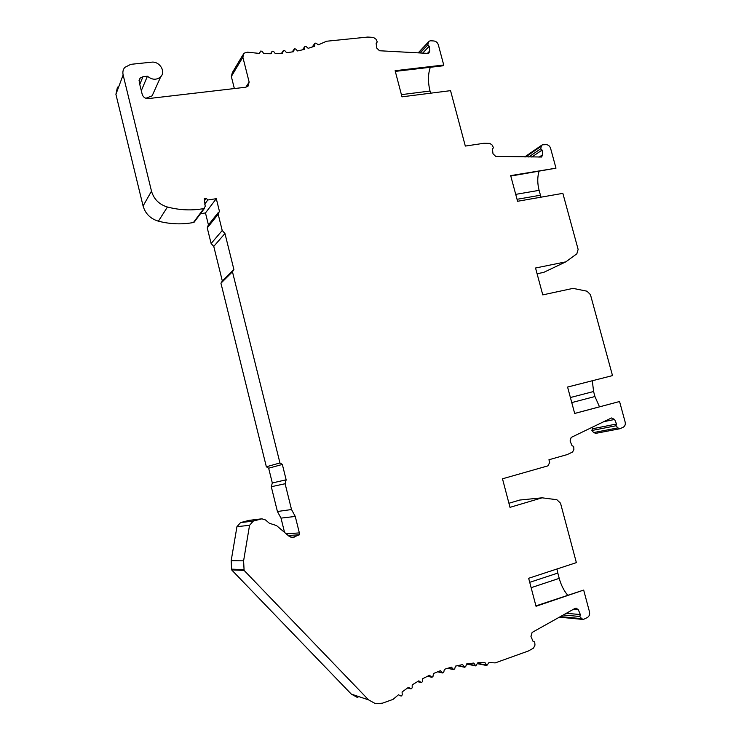 <?xml version="1.0" encoding="UTF-8"?>
<svg xmlns="http://www.w3.org/2000/svg" width="741" height="741" viewBox="0 0 741 741"><rect width="100%" height="100%" fill="white"/><g stroke="black" fill="none" stroke-linecap="round" stroke-linejoin="round"><path stroke-width="1.11" d="M204.683 204.22L207.804 199.996L206.22 198.264L204.284 198.56L205.22 206.369L203.803 208.582C191.919 210.74 179.794 210.222 167.429 207.026C159.158 204.479 153.85 199.19 151.497 191.141L123.126 74.934C122.487 72.09 123.025 69.589 124.738 67.44L130.777 64.337L151.516 62.179C159.445 60.994 166.095 71.507 160.741 76.74C156.629 80.213 152.183 80.037 147.422 76.221L142.967 76.703L140.058 78.157L139.178 82.001L142.216 94.394C143.226 97.256 145.273 98.655 148.339 98.59L245.716 87.234L248.003 86.225L249.152 82.103L242.863 57.205L243.891 53.241L247.475 52.185L259.452 53.426L260.73 51.027L262.194 51.314L263.74 53.648L271.104 53.741L272.206 51.185L273.605 51.416L275.309 53.639L282.516 53.167L283.433 50.453L284.766 50.629L286.619 52.731L293.621 51.703L294.344 48.86L295.613 48.98L297.595 50.953L304.347 49.378L304.884 46.414L306.079 46.488L308.173 48.313L314.647 46.22L314.981 43.145L316.092 43.182L318.297 44.858L326.596 41.237L367.74 37.059L373.436 37.393L376.039 39.254L377.271 41.95L376.132 43.191L376.65 47.989L379.512 50.749L427.566 53.371L428.928 53L429.752 50.934L429.215 46.22L427.826 44.868L428.437 42.33L429.196 41.153L430.567 40.774L433.856 40.968C436.069 41.274 437.56 42.552 438.329 44.803L443.72 65.013L395.12 70.701L401.993 96.83L450.547 90.652L465.32 146.07L483.836 143.291L489.792 143.374L492.265 145.125L493.46 147.755L492.413 149.024L492.997 153.767L495.72 156.407L541.588 157.009L542.681 154.712L542.088 150.053L540.763 148.756L541.282 146.209L542.319 144.801L546.321 144.662C548.405 144.875 549.822 146.097 550.582 148.302L555.991 168.17L510.669 175.617L517.579 201.283L562.854 193.355L578.128 249.402L576.831 253.839L565.828 261.851L535.539 268.01L542.773 294.881L573.025 288.379L587.002 291.194L590.447 294.659L612.501 375.604L567.578 387.043L574.683 413.469L619.559 401.511L625.154 422.074C625.645 424.436 624.996 426.149 623.227 427.224L619.921 428.743L617.846 427.89L616.021 425.751L616.54 424L614.613 419.443L611.482 417.97L571.163 437.44L570.07 441.025L572.024 445.674L573.645 446.415L573.923 449.361L572.598 452.019L567.226 454.585L548.942 459.753L549.665 462.458L548.025 465.83L502.491 478.797L510.003 507.344L542.097 497.813L519.793 500.045L508.919 503.259M591.827 427.464L592.392 428.798L591.883 430.493L593.643 432.549L595.792 433.346M537.077 273.744L543.681 272.392L565.828 261.851M242.872 54.954L232.322 72.674L231.331 76.499L234.36 88.559M145.847 98.294L152.127 95.839L153.924 91.847M117.467 87.105L115.911 94.329L143.087 205.989C145.338 213.704 150.442 218.771 158.398 221.189C170.291 224.208 181.971 224.653 193.42 222.513L194.735 221.411M200.468 213.732L205.47 212.936L208.434 224.903M218.28 212.528L208.249 225.144L207.258 227.904L211.12 243.53L213.76 246.401L222.328 281.006L220.938 283.201L266.352 466.784L268.659 468.21L272.308 482.956L271.289 486.726L277.412 511.494L281.015 518.116L284.544 532.399M261.61 518.839L248.856 520.404L240.566 522.6L236.953 526.656L231.173 560.705L231.637 569.885L351.299 694.095L357.959 697.781M542.097 497.813L556.88 499.721L560.52 503.195L576.368 562.632L528.657 578.276L536.03 606.277L583.676 590.068L535.928 605.888M556.936 569.005L557.816 573.062L529.722 582.324M560.372 616.614L581.694 618.652L583.306 619.467L587.4 617.531C589.28 616.243 589.975 614.345 589.484 611.834L583.676 590.068M557.816 573.062L559.223 578.36C561.057 585.029 563.855 590.623 567.606 595.116M581.694 618.652L579.777 616.484L580.333 614.548L578.332 609.778L576.174 608.139L575.016 608.417L532.131 632.434L530.945 636.38L532.992 641.261L534.696 641.938L534.983 645.096L533.548 648.079L528.463 650.959L495.22 662.899L488.977 662.556L486.791 665.538L484.92 662.51L477.852 662.741L475.778 665.909L473.768 663.056L466.673 663.917L465.672 666.631L464.727 667.27L462.579 664.603L455.502 666.113L454.678 668.91L453.696 669.632L451.426 667.169L444.396 669.308L443.766 672.189L442.748 672.985L440.367 670.735L433.439 673.513L432.994 676.44L431.947 677.32L429.474 675.292L422.685 678.7L422.444 681.664L421.36 682.637L418.813 680.84L412.209 684.86L412.172 687.843L411.051 688.898L408.458 687.352L402.085 691.964L402.252 694.947L401.122 696.095L398.473 694.789L393.017 699.402L382.476 703.163L375.492 703.7L368.583 699.875L244.104 570.403L243.604 560.826L249.55 525.323L253.292 521.09L261.897 518.811L265.491 519.95L269.391 523.276L276.504 525.554L289.222 536.382L292.575 537.521L299.484 534.77L299.355 532.899L295.261 516.44L291.519 509.539L285.109 483.734L286.156 479.807L282.34 464.44L279.95 462.958L232.461 271.79L233.897 269.511L224.949 233.498L222.217 230.507L218.178 214.242L219.419 211.241L216.298 198.681L207.804 199.996M563.327 614.965L579.777 616.484M566.291 613.298L580.333 614.548M407.643 687.917L410.764 688.787M231.637 569.885L244.104 570.403M299.484 534.77L288.184 535.502M281.015 518.116L295.261 516.44M277.412 511.494L291.519 509.539M271.289 486.726L285.109 483.734M272.308 482.956L286.156 479.807M268.659 468.21L282.34 464.44M266.352 466.784L279.95 462.958M220.938 283.201L232.461 271.79M222.328 281.006L233.897 269.511M213.76 246.401L224.949 233.498M211.12 243.53L222.217 230.507M205.47 212.936L216.298 198.681M204.72 200.311L206.22 198.264M141.309 90.671L147.422 76.221M376.141 43.302L377.271 41.95M422.676 53.111L429.215 46.22M420.166 52.972L427.826 44.868M430.586 93.19L430.012 91.032L401.418 94.644M430.308 67.283C427.955 74.183 427.853 82.103 430.012 91.032M443.72 65.013L442.923 65.801L395.296 71.386M531.806 157.055L542.088 150.053M528.722 156.999L540.763 148.756M541.013 197.18L539.105 190.344L515.717 194.374M538.994 171.412C537.318 177.182 537.355 183.49 539.105 190.344M555.991 168.17L510.79 176.052M612.501 375.604L567.578 387.061M592.318 380.763L593.587 391.517L570.394 397.528M619.559 401.511L574.673 413.432M593.587 391.517L594.94 396.528L599.488 406.818M591.883 430.493L616.021 425.751M592.392 428.798L616.54 424M559.223 578.36L531.14 587.687M578.332 609.778L573.321 609.371M477.584 663.343L486.124 665.029M467.154 663.853L475.148 665.464M457.827 665.575L464.135 666.891M447.944 668.178L453.149 669.308M437.82 671.698L442.247 672.726M427.64 676.172L431.503 677.117M417.544 681.581L420.99 682.48M351.299 694.095L368.583 699.875M243.919 569.634L231.461 569.144M231.173 560.705L243.604 560.826M249.55 525.323L236.953 526.656M240.566 522.6L253.292 521.09M261.054 518.959L248.04 520.553M290.889 537.308L294.26 537.114M286.211 533.826L299.355 532.899M218.178 214.242L207.258 227.904M193.42 222.513L203.803 208.582M158.398 221.189L167.429 207.026M143.087 205.989L151.497 191.141M123.126 74.934L115.911 94.329M142.967 76.703L139.771 84.409M245.873 87.216L249.152 82.103M242.863 57.205L231.331 76.499M260.582 51.231L259.211 53.408M272.021 51.453L270.53 53.75M283.219 50.796L281.58 53.25L283.238 50.749M294.112 49.267L292.278 51.926M304.634 46.887L302.56 49.832M314.721 43.7L312.332 47.007M427.427 53.371L429.752 50.934M428.437 42.33L418.508 52.88M539.003 157.185L542.681 154.712M541.282 146.209L525.702 156.944M540.421 195.226L517.042 199.301M593.643 432.549L617.846 427.89M614.613 419.443L603.813 421.675M594.94 396.528L571.756 402.595M559.399 617.16L583.139 619.448M477.426 663.686L486.68 665.52M466.626 664.047L475.666 665.89M457.253 665.705L464.607 667.243M447.573 668.289L453.566 669.605M437.588 671.791L442.609 672.948M427.511 676.237L431.799 677.283M417.479 681.618L421.203 682.591M407.615 687.935L410.885 688.852M194.142 222.207L204.553 208.258M152.127 95.839L160.741 76.74M139.049 80.621L140.058 78.157M292.223 51.935L294.149 49.138M302.448 49.86L304.69 46.692M312.146 47.072L314.777 43.423M418.193 52.861L428.715 41.672M524.739 156.925L541.912 145.079M595.662 433.374L619.921 428.743"/></g></svg>
